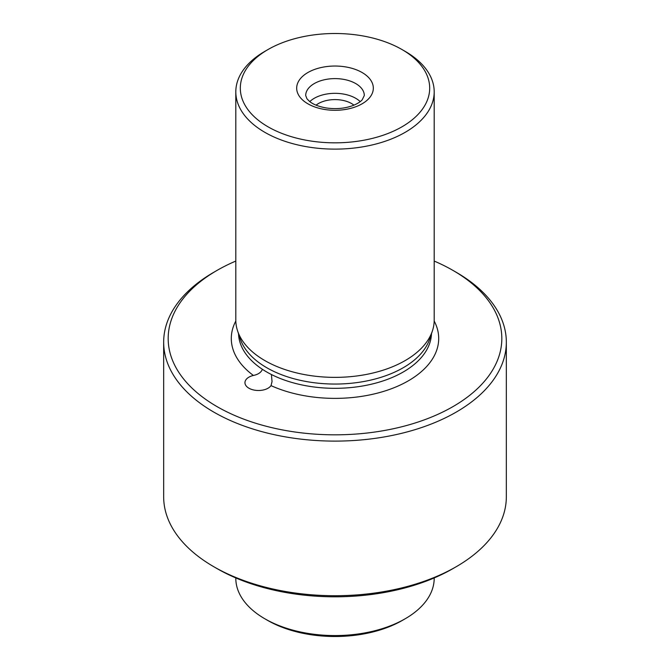 <?xml version="1.0" encoding="UTF-8"?>
<svg xmlns="http://www.w3.org/2000/svg" width="670" height="670" viewBox="0 0 670 670"><rect width="100%" height="100%" fill="white"/><g stroke="black" fill="none" stroke-linecap="round" stroke-linejoin="round"><path stroke-width="1" d="M163.664 342.186L163.664 496.813A171.336 98.917 0 0 0 213.847 566.753A171.336 98.917 0 0 0 456.153 566.753A171.336 98.917 0 0 0 506.336 496.813L506.336 342.186A171.336 98.917 180 0 1 400.568 433.582A171.336 98.917 180 0 1 213.847 412.134A171.336 98.917 180 0 1 163.664 342.186A171.336 98.917 180 0 1 213.847 272.246L217.03 270.404A166.83 96.321 180 0 1 235.806 261.066M217.03 568.596A166.83 96.321 0 0 0 217.038 568.596L213.847 566.753L217.038 568.596A166.83 96.321 0 0 0 452.97 568.596L456.153 566.753M434.194 261.066A166.83 96.321 180 0 1 452.962 270.404A166.83 96.321 180 0 1 452.97 270.404L456.153 272.238A171.336 98.917 180 0 1 456.153 272.246A171.336 98.917 180 0 1 506.336 342.186M405.141 51.355L401.95 49.513L405.141 51.355A99.194 57.268 180 0 1 434.194 91.849A99.194 57.268 180 0 1 372.964 144.762A99.194 57.268 180 0 1 264.859 132.342A99.194 57.268 180 0 1 235.806 91.849A99.194 57.268 180 0 1 264.859 51.355L268.05 49.513A94.688 54.664 180 0 1 401.95 49.513L401.95 49.513A94.688 54.664 180 0 1 401.95 126.823A94.688 54.664 180 0 1 268.05 126.823A94.688 54.664 180 0 1 268.05 49.513M235.806 91.849L235.806 320.101A99.194 57.268 0 0 0 237.599 330.947A99.194 57.268 0 0 0 264.859 360.594A99.194 57.268 0 0 0 364.07 374.857A99.194 57.268 0 0 0 432.401 330.947A99.194 57.268 0 0 0 434.194 320.101L434.194 91.849M272.012 381.716L271.015 385.627A13.526 7.806 180 0 1 255.89 390.35A13.526 7.806 180 0 1 244.952 382.687A13.526 7.806 180 0 1 253.394 375.451C258.092 374.505 261.099 372.461 262.414 369.321A96.488 55.71 0 0 0 266.769 372.009A96.488 55.71 0 0 0 271.425 374.522A96.488 55.71 0 0 0 373.969 383.575A96.488 55.71 0 0 0 431.472 333.727M272.012 381.331L271.425 374.522M316.056 105.157A23.45 13.534 180 0 1 351.583 103.557A23.45 13.534 180 0 1 353.944 105.157M309.791 101.622A29.304 16.918 180 0 1 355.72 98.289A29.304 16.918 180 0 1 360.209 101.622M237.599 330.947L240.262 338.894A96.488 55.71 0 0 0 266.769 367.729A96.488 55.71 0 0 0 363.274 381.607A96.488 55.71 0 0 0 429.738 338.894L432.401 330.947M456.153 272.246L452.97 270.404A166.83 96.321 180 0 1 452.962 406.615A166.83 96.321 180 0 1 217.038 406.615A166.83 96.321 180 0 1 217.03 270.404M235.806 577.934L235.806 578.294A99.194 57.268 0 0 0 264.859 618.795L267.615 620.386A95.291 55.015 0 0 0 402.385 620.386L405.141 618.795A99.194 57.268 0 0 0 434.194 578.294L434.194 577.934M264.859 618.795A99.194 57.268 0 0 0 405.141 618.795M362.102 72.519A38.324 22.127 180 0 1 344.916 109.537A38.324 22.127 180 0 1 297.983 82.444A38.324 22.127 180 0 1 362.102 72.519M355.72 83.566A29.304 16.918 180 0 1 364.304 95.525L362.177 99.838C360.351 101.907 357.261 103.816 352.889 105.575C344.64 108.59 335.611 109.369 325.829 107.887C318.786 106.589 313.434 104.495 309.766 101.605L306.977 98.817L305.696 95.525A29.304 16.918 180 0 1 323.786 79.898A29.304 16.918 180 0 1 355.72 83.566M235.815 321.022A103.708 59.873 0 0 0 253.394 375.451M238.528 333.727A96.488 55.71 0 0 0 262.414 369.321M271.015 385.627A103.708 59.873 0 0 0 393.65 387.88A103.708 59.873 0 0 0 434.185 321.022"/></g></svg>
